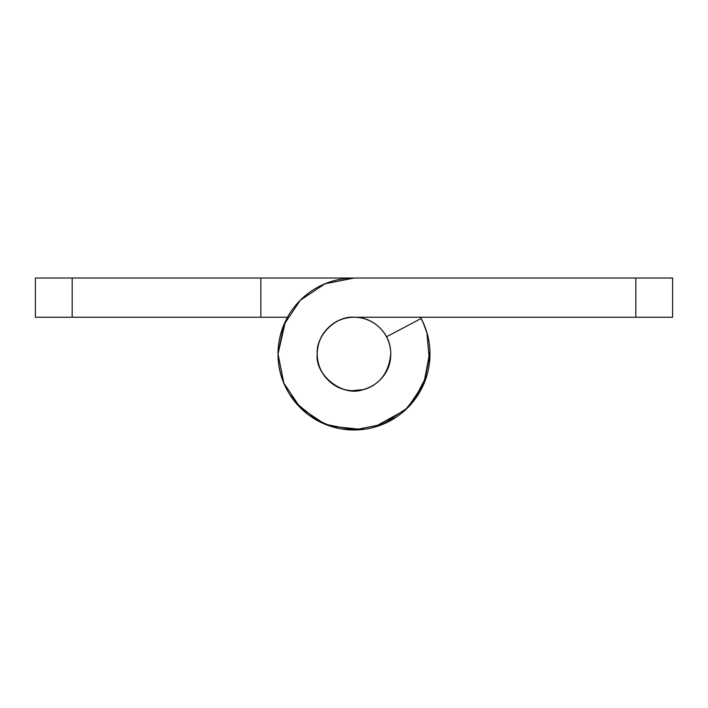 <?xml version="1.0" encoding="UTF-8"?>
<svg xmlns="http://www.w3.org/2000/svg" width="708" height="708" viewBox="0 0 708 708"><rect width="100%" height="100%" fill="white"/><g stroke="black" fill="none" stroke-linecap="round" stroke-linejoin="round"><path stroke-width="1.06" d="M317.237 354A36.763 36.763 0 0 1 354 317.237A36.763 36.763 0 0 1 390.763 354A36.763 36.763 0 0 1 354 390.763A36.763 36.763 0 0 1 317.237 354C317.237 364.151 320.83 372.815 328.008 379.992C335.185 387.17 343.849 390.763 354 390.763C364.151 390.763 372.815 387.17 379.992 379.992C387.17 372.815 390.763 364.151 390.763 354C390.763 343.849 387.17 335.185 379.992 328.008C372.815 320.83 364.151 317.237 354 317.237C343.849 317.237 335.185 320.83 328.008 328.008C320.83 335.185 317.237 343.849 317.237 354C315.591 335.813 335.813 315.591 354 317.237L635.837 317.237L354 317.237C343.849 317.237 335.185 320.83 328.008 328.008C320.83 335.185 317.237 343.849 317.237 354C314.511 375.001 343.132 397.392 362.859 389.674C379.382 385.152 388.683 373.258 390.763 354A36.763 36.763 0 0 0 386.488 336.804L421.154 318.467A75.977 75.977 0 0 1 354 429.977A75.977 75.977 0 0 1 278.023 354A75.977 75.977 0 0 1 354.089 278.023L672.6 278.023L672.6 317.237L635.837 317.237L635.837 278.023L354.089 278.023L324.99 283.784L300.307 300.245L283.82 324.91L278.023 354L283.811 383.072L300.281 407.719L324.928 424.189L354 429.977L383.072 424.189L407.719 407.719L424.189 383.072L429.977 354A75.977 75.977 0 0 0 421.154 318.467L386.488 336.804A36.763 36.763 0 0 1 390.763 354C390.763 364.151 387.17 372.815 379.992 379.992C372.815 387.17 364.151 390.763 354 390.763C343.849 390.763 335.185 387.17 328.008 379.992C320.83 372.815 317.237 364.151 317.237 354M635.837 278.023L635.837 317.237L672.6 317.237L672.6 278.023L72.163 278.023L260.871 278.023L260.871 317.237L35.4 317.237L35.4 278.023L72.163 278.023L72.163 317.237L260.871 317.237L260.871 278.023M427.366 334.123L422.924 322.025M351.664 390.701L362.859 389.674M429.933 351.478L423.747 384.117M420.393 390.949L405.073 410.251M395.861 417.419L377.169 426.366M364.762 429.225L344.911 429.437M332.273 426.809L313.954 418.578M303.989 411.198L289.802 394.657M285.705 387.285C280.589 376.78 278.023 365.691 278.023 354A75.977 75.977 0 0 0 354 429.977A75.977 75.977 0 0 0 429.977 354M287.501 317.237L260.871 317.237L287.501 317.237M424.189 324.928L420.499 317.237M426.889 332.468L429.552 362.177M426.959 375.24L413.047 401.852M405.675 409.702L373.7 427.384M362.487 429.517L330.14 426.145M318.096 420.977L295.67 402.719M290.829 396.206C282.297 383.435 278.023 369.364 278.023 354L285.457 321.228M35.4 317.237L72.163 317.237L72.163 278.023L35.4 278.023L35.4 317.237"/></g></svg>
